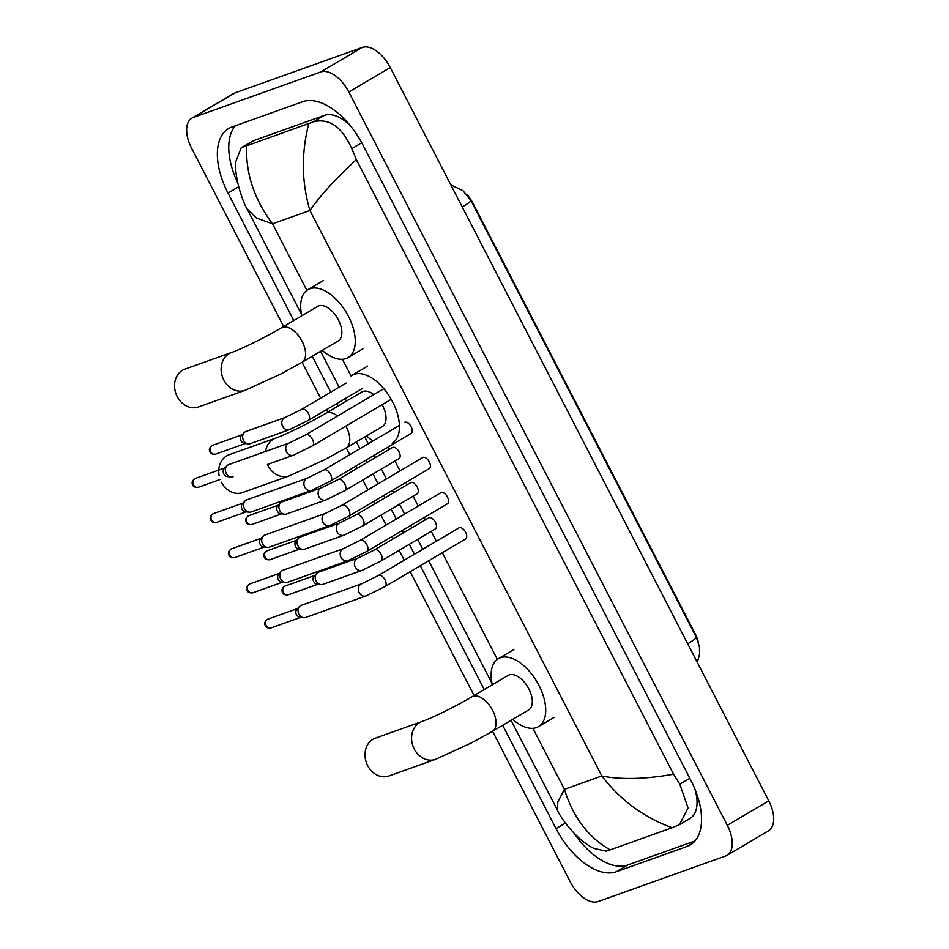 <?xml version="1.0" encoding="UTF-8"?>
<svg xmlns="http://www.w3.org/2000/svg" width="949" height="949" viewBox="0 0 949 949"><rect width="100%" height="100%" fill="white"/><g stroke="black" fill="none" stroke-linecap="round" stroke-linejoin="round"><path stroke-width="1.42" d="M698.239 641.844A19.371 10.546 -120.6 0 0 695.475 634.383L472.638 202.647A19.371 10.546 -120.6 0 0 467.264 194.972M375.401 738.144A20.083 16.75 70.3 0 0 367.654 765.629A20.083 16.75 70.3 0 0 388.912 775.974L435.496 759.342A20.083 16.75 -109.7 0 1 414.238 748.998A20.083 16.75 -109.7 0 1 421.985 721.513L375.401 738.144M471.95 696.791A20.083 10.937 -120.6 0 1 472.993 696.305A20.083 10.937 -120.6 0 1 492.602 710.35A20.083 10.937 -120.6 0 1 492.389 731.371L528.64 709.959A20.083 10.937 -120.6 0 0 528.356 688.013A20.083 10.937 -120.6 0 0 509.245 674.881A20.083 10.937 -120.6 0 0 508.201 675.368L471.95 696.791C456.896 705.819 431.392 718.31 421.985 721.513M492.282 684.775A39.443 21.483 59.4 0 1 498.355 658.701A39.443 21.483 59.4 0 1 500.396 657.74A39.443 21.483 59.4 0 1 537.941 683.529A39.443 21.483 59.4 0 1 538.486 726.626A39.443 21.483 59.4 0 1 536.446 727.586A39.443 21.483 59.4 0 1 512.721 719.366M265.542 451.475A20.083 16.75 -109.7 0 1 275.696 438.094L229.124 454.725A20.083 16.75 70.3 0 0 219.124 475.686M345.875 426.101A20.083 10.937 -120.6 0 1 346.314 426.931A20.083 10.937 -120.6 0 1 346.1 447.952L382.352 426.528A20.083 10.937 -120.6 0 0 382.127 404.689M373.823 394.63A20.083 10.937 -120.6 0 0 362.957 391.463A20.083 10.937 -120.6 0 0 361.925 391.949L325.673 413.373C310.608 422.4 285.103 434.879 275.696 438.094M367.607 366.1L352.067 375.282A39.443 21.483 59.4 0 1 354.107 374.321A39.443 21.483 59.4 0 1 391.664 400.098A39.443 21.483 59.4 0 1 392.198 443.207M373.123 440.905A39.443 21.483 59.4 0 1 366.433 435.935M345.994 401.356A39.443 21.483 59.4 0 1 345.436 398.473M221.378 482.211A20.083 16.75 70.3 0 0 242.636 492.555L289.208 475.912A20.083 16.75 -109.7 0 1 267.95 465.568M184.948 369.137A20.083 16.75 70.3 0 0 177.202 396.623A20.083 16.75 70.3 0 0 198.46 406.967L245.032 390.336A20.083 16.75 -109.7 0 1 223.774 379.991A20.083 16.75 -109.7 0 1 231.52 352.506L184.948 369.137M281.497 327.785A20.083 10.937 -120.6 0 1 282.529 327.298A20.083 10.937 -120.6 0 1 302.138 341.343A20.083 10.937 -120.6 0 1 301.924 362.364L338.176 340.94A20.083 10.937 -120.6 0 0 337.903 319.006A20.083 10.937 -120.6 0 0 318.781 305.875A20.083 10.937 -120.6 0 0 317.749 306.361L281.497 327.785C266.432 336.812 240.927 349.303 231.52 352.506M301.829 315.768A39.443 21.483 59.4 0 1 307.891 289.694A39.443 21.483 59.4 0 1 309.943 288.733A39.443 21.483 59.4 0 1 347.488 314.522A39.443 21.483 59.4 0 1 348.034 357.619A39.443 21.483 59.4 0 1 345.982 358.58A39.443 21.483 59.4 0 1 322.257 350.347M465.2 539.162A6.453 3.511 -120.6 0 0 465.532 539.008A6.453 3.511 -120.6 0 0 465.449 531.95A6.453 3.511 -120.6 0 0 459.304 527.727A6.453 3.511 -120.6 0 0 458.96 527.893A6.453 3.511 -120.6 0 0 458.664 528.107M361.688 583.765A6.453 5.386 -109.7 0 0 359.019 592.235A6.453 5.386 -109.7 0 0 359.197 592.591A6.453 5.386 -109.7 0 0 366.029 595.925L305.697 617.467A6.453 5.386 -109.7 0 1 303.621 617.704A6.453 5.386 -109.7 0 1 298.864 614.145A6.453 5.386 -109.7 0 1 299.599 606.447A6.453 5.386 -109.7 0 1 300.584 605.676A6.453 5.386 -109.7 0 1 301.355 605.308L361.688 583.765L378.378 575.497A6.453 3.511 -120.6 0 1 378.71 575.343A6.453 3.511 -120.6 0 1 384.831 579.507A6.453 3.511 -120.6 0 1 384.95 586.612A6.453 3.511 -120.6 0 1 384.618 586.779M303.621 617.704L299.872 617.277A4.662 3.891 -109.7 0 1 296.432 614.703A4.662 3.891 -109.7 0 1 296.966 609.151L299.599 606.447M447.038 503.99A6.453 3.511 -120.6 0 0 447.382 503.836A6.453 3.511 -120.6 0 0 447.287 496.778A6.453 3.511 -120.6 0 0 441.143 492.555A6.453 3.511 -120.6 0 0 440.811 492.721A6.453 3.511 -120.6 0 0 440.514 492.934M343.526 548.593A6.453 5.386 -109.7 0 0 340.857 557.051A6.453 5.386 -109.7 0 0 341.035 557.419A6.453 5.386 -109.7 0 0 347.868 560.74L287.547 582.295A6.453 5.386 -109.7 0 1 285.471 582.52A6.453 5.386 -109.7 0 1 280.714 578.961A6.453 5.386 -109.7 0 1 281.45 571.262A6.453 5.386 -109.7 0 1 282.422 570.503A6.453 5.386 -109.7 0 1 283.205 570.135L343.526 548.593L360.229 540.325A6.453 3.511 -120.6 0 1 360.561 540.171A6.453 3.511 -120.6 0 1 366.67 544.335A6.453 3.511 -120.6 0 1 366.788 551.44A6.453 3.511 -120.6 0 1 366.456 551.594M285.471 582.52L281.711 582.105A4.662 3.891 -109.7 0 1 278.282 579.531A4.662 3.891 -109.7 0 1 278.816 573.967L281.45 571.262M428.889 468.818A6.453 3.511 -120.6 0 0 429.221 468.652A6.453 3.511 -120.6 0 0 429.138 461.605A6.453 3.511 -120.6 0 0 422.993 457.382A6.453 3.511 -120.6 0 0 422.661 457.537A6.453 3.511 -120.6 0 0 422.352 457.762M325.377 513.409A6.453 5.386 -109.7 0 0 322.707 521.879A6.453 5.386 -109.7 0 0 322.885 522.247A6.453 5.386 -109.7 0 0 329.718 525.568L269.386 547.122A6.453 5.386 -109.7 0 1 267.31 547.348A6.453 5.386 -109.7 0 1 262.553 543.789A6.453 5.386 -109.7 0 1 263.288 536.09A6.453 5.386 -109.7 0 1 264.273 535.319A6.453 5.386 -109.7 0 1 265.044 534.963L325.377 513.409L342.067 505.153A6.453 3.511 -120.6 0 1 342.411 504.998A6.453 3.511 -120.6 0 1 348.52 509.162A6.453 3.511 -120.6 0 1 348.639 516.268A6.453 3.511 -120.6 0 1 348.307 516.422M267.31 547.348L263.561 546.932A4.662 3.891 -109.7 0 1 260.121 544.358A4.662 3.891 -109.7 0 1 260.655 538.795L263.288 536.09M410.739 433.646A6.453 3.511 -120.6 0 0 411.071 433.479A6.453 3.511 -120.6 0 0 410.976 426.433A6.453 3.511 -120.6 0 0 404.832 422.21M307.215 478.237A6.453 5.386 -109.7 0 0 304.558 486.707A6.453 5.386 -109.7 0 0 304.736 487.074A6.453 5.386 -109.7 0 0 311.557 490.396L251.236 511.938A6.453 5.386 -109.7 0 1 249.16 512.175A6.453 5.386 -109.7 0 1 244.403 508.617A6.453 5.386 -109.7 0 1 245.139 500.918A6.453 5.386 -109.7 0 1 246.111 500.147A6.453 5.386 -109.7 0 1 246.894 499.791L307.215 478.237L323.917 469.98A6.453 3.511 -120.6 0 1 324.25 469.826A6.453 3.511 -120.6 0 1 330.359 473.978A6.453 3.511 -120.6 0 1 330.489 481.096A6.453 3.511 -120.6 0 1 330.145 481.25M249.16 512.175L245.4 511.76A4.662 3.891 -109.7 0 1 241.971 509.186A4.662 3.891 -109.7 0 1 242.505 503.622L245.139 500.918M233.086 476.766A6.453 5.386 -109.7 0 1 230.998 477.003A6.453 5.386 -109.7 0 1 226.253 473.444A6.453 5.386 -109.7 0 1 226.977 465.745A6.453 5.386 -109.7 0 1 227.962 464.974A6.453 5.386 -109.7 0 1 228.733 464.607L289.065 443.064L305.768 434.808A6.453 3.511 -120.6 0 1 306.1 434.654A6.453 3.511 -120.6 0 1 312.209 438.806A6.453 3.511 -120.6 0 1 312.328 445.923A6.453 3.511 -120.6 0 1 311.996 446.077M230.998 477.003L227.25 476.576A4.662 3.891 -109.7 0 1 223.822 474.014A4.662 3.891 -109.7 0 1 224.344 468.45L226.977 465.745M434.95 529.139A6.453 3.511 -120.6 0 0 435.294 528.973A6.453 3.511 -120.6 0 0 435.2 521.926A6.453 3.511 -120.6 0 0 429.055 517.703A6.453 3.511 -120.6 0 0 428.723 517.857A6.453 3.511 -120.6 0 0 428.426 518.083M357.749 558.19A6.453 5.386 -109.7 0 0 355.08 566.66A6.453 5.386 -109.7 0 0 355.258 567.028A6.453 5.386 -109.7 0 0 362.091 570.349L322.933 584.335A6.453 5.386 -109.7 0 1 320.857 584.572A6.453 5.386 -109.7 0 1 316.1 581.013A6.453 5.386 -109.7 0 1 316.836 573.315A6.453 5.386 -109.7 0 1 317.808 572.544A6.453 5.386 -109.7 0 1 318.591 572.176L357.749 558.19L374.452 549.934A6.453 3.511 -120.6 0 1 374.784 549.768A6.453 3.511 -120.6 0 1 380.893 553.931A6.453 3.511 -120.6 0 1 381.012 561.049A6.453 3.511 -120.6 0 1 380.679 561.203M320.857 584.572L317.096 584.145A4.662 3.891 -109.7 0 1 313.668 581.571A4.662 3.891 -109.7 0 1 314.202 576.019L316.836 573.315M416.801 493.954A6.453 3.511 -120.6 0 0 417.133 493.8A6.453 3.511 -120.6 0 0 417.05 486.754A6.453 3.511 -120.6 0 0 410.905 482.531A6.453 3.511 -120.6 0 0 410.573 482.685A6.453 3.511 -120.6 0 0 410.265 482.911M339.6 523.018A6.453 5.386 -109.7 0 0 336.931 531.487A6.453 5.386 -109.7 0 0 337.109 531.843A6.453 5.386 -109.7 0 0 343.941 535.177L304.771 549.163A6.453 5.386 -109.7 0 1 302.695 549.388A6.453 5.386 -109.7 0 1 297.939 545.829A6.453 5.386 -109.7 0 1 298.674 538.142A6.453 5.386 -109.7 0 1 299.659 537.371A6.453 5.386 -109.7 0 1 300.43 537.004L339.6 523.018L356.29 514.749A6.453 3.511 -120.6 0 1 356.622 514.595A6.453 3.511 -120.6 0 1 362.743 518.759A6.453 3.511 -120.6 0 1 362.862 525.876A6.453 3.511 -120.6 0 1 362.53 526.031M302.695 549.388L298.947 548.973A4.662 3.891 -109.7 0 1 295.507 546.399A4.662 3.891 -109.7 0 1 296.041 540.847L298.674 538.142M398.651 458.782A6.453 3.511 -120.6 0 0 398.983 458.628A6.453 3.511 -120.6 0 0 398.888 451.582A6.453 3.511 -120.6 0 0 392.744 447.359A6.453 3.511 -120.6 0 0 392.412 447.513A6.453 3.511 -120.6 0 0 392.115 447.726M321.438 487.845A6.453 5.386 -109.7 0 0 318.781 496.315A6.453 5.386 -109.7 0 0 318.947 496.671A6.453 5.386 -109.7 0 0 325.78 500.004L286.622 513.99A6.453 5.386 -109.7 0 1 284.546 514.216A6.453 5.386 -109.7 0 1 279.789 510.657A6.453 5.386 -109.7 0 1 280.524 502.958A6.453 5.386 -109.7 0 1 281.497 502.187A6.453 5.386 -109.7 0 1 282.28 501.831L321.438 487.845L338.141 479.577A6.453 3.511 -120.6 0 1 338.473 479.423A6.453 3.511 -120.6 0 1 344.582 483.587A6.453 3.511 -120.6 0 1 344.701 490.692A6.453 3.511 -120.6 0 1 344.368 490.858M284.546 514.216L280.797 513.8A4.662 3.891 -109.7 0 1 277.357 511.226A4.662 3.891 -109.7 0 1 277.891 505.663L280.524 502.958M285.127 417.489A6.453 5.386 -109.7 0 0 282.47 425.959A6.453 5.386 -109.7 0 0 282.648 426.326A6.453 5.386 -109.7 0 0 289.469 429.648L250.311 443.634A6.453 5.386 -109.7 0 1 248.235 443.871A6.453 5.386 -109.7 0 1 243.478 440.312A6.453 5.386 -109.7 0 1 244.213 432.614A6.453 5.386 -109.7 0 1 245.186 431.842A6.453 5.386 -109.7 0 1 245.969 431.475L285.127 417.489L301.829 409.233A6.453 3.511 -120.6 0 1 302.162 409.078A6.453 3.511 -120.6 0 1 308.271 413.242A6.453 3.511 -120.6 0 1 308.401 420.348A6.453 3.511 -120.6 0 1 308.057 420.502M248.235 443.871L244.486 443.444A4.662 3.891 -109.7 0 1 241.046 440.882A4.662 3.891 -109.7 0 1 241.58 435.318L244.213 432.614M283.632 326.515L191.579 148.163A28.695 15.623 59.4 0 1 191.888 118.139L233.312 93.654A28.695 15.623 59.4 0 1 234.806 92.966L362.233 47.45A28.695 15.623 59.4 0 1 390.253 67.521L768.749 800.837A28.695 15.623 59.4 0 1 768.429 830.861L727.005 855.346A28.695 15.623 59.4 0 1 725.511 856.034L598.084 901.55A28.695 15.623 59.4 0 1 570.064 881.479L492.543 731.276M191.888 118.139A28.695 15.623 59.4 0 1 193.371 117.439L320.809 71.934A28.695 15.623 59.4 0 1 348.817 92.006L727.314 825.322A28.695 15.623 59.4 0 1 727.005 855.346M474.097 695.522L410.182 571.701M404.25 560.218L399.149 550.325M393.218 538.842L392.032 536.529M386.101 525.046L381 515.153M375.069 503.67L373.87 501.357M367.939 489.874L362.838 479.98M356.907 468.486L355.721 466.184M349.79 454.69L346.255 447.857M327.808 412.103L326.527 409.636M320.596 398.141L302.09 362.269M502.685 725.285L556.019 828.596A61.685 33.595 -120.6 0 0 616.245 871.751L687.04 846.472A61.685 33.595 -120.6 0 0 690.231 844.978A61.685 33.595 -120.6 0 0 690.896 780.422L362.874 144.877A61.685 33.595 -120.6 0 0 302.648 101.721L231.853 127.012A61.685 33.595 -120.6 0 0 228.65 128.506A61.685 33.595 -120.6 0 0 227.985 193.062L293.775 320.525M312.233 356.278L330.75 392.151M336.681 403.645L337.951 406.113M356.409 441.866L359.932 448.699M365.863 460.194L367.049 462.495M372.981 473.99L378.093 483.871M384.025 495.366L385.211 497.667M391.142 509.162L396.243 519.044M402.174 530.538L403.361 532.84M409.292 544.335L414.393 554.216M420.324 565.711L484.239 689.532M574.465 833.708A61.685 33.595 -120.6 0 0 627.633 865.025L694.976 840.968M235.305 125.778A61.685 33.595 -120.6 0 0 237.808 183.145M350.632 126.051A38.731 21.092 -120.6 0 0 324.522 115.315L253.727 140.594A38.731 21.092 -120.6 0 0 251.722 141.531L241.224 147.736L313.597 121.769C329.339 117.961 342.067 126.929 351.782 148.649L356.349 159.61C335.27 179.183 319.801 196.123 309.932 210.453C301.592 182.35 301.201 153.406 308.757 123.607M511.072 720.338L557.573 810.446L557.751 802.024L564.418 789.343C573.089 817.243 588.333 837.421 610.136 849.877L672.177 827.718C644.086 817.623 620.634 800.375 601.82 775.985C621.061 779.805 644.976 779.224 673.576 774.218L679.804 784.194L688.072 808.014L679.448 824.693L689.947 818.477A38.731 21.092 -120.6 0 0 694.929 789.129M610.136 849.877L606.221 851.158L593.789 848.37C574.418 838.809 558.854 814.61 557.573 810.446M246.716 145.766C245.506 173.169 254.107 199.183 272.529 223.81L256.289 217.95L247.108 208.922C244.486 205.482 234.462 180.227 235.672 162.006L241.224 147.736M673.576 774.218L356.349 159.61M679.448 824.693L672.177 827.718M450.811 184.841L462.97 190.666L470.87 200.476A25.101 2.206 152.7 0 1 462.222 206.965M687.681 643.778A25.101 2.206 -27.3 0 0 696.329 637.289L699.413 646.767L699.567 654.181L697.301 662.414M337.571 416.053A20.083 10.937 -120.6 0 0 326.705 412.886A20.083 10.937 -120.6 0 0 325.673 413.373M267.903 619.163C264.878 621.085 264.012 623.256 265.329 625.688C266.005 627.562 267.903 628.309 271.034 627.941A4.662 3.891 -109.7 0 1 266.1 625.533A4.662 3.891 -109.7 0 1 267.903 619.163L297.512 608.582M265.329 625.688L266.1 625.533M249.753 583.979C246.716 585.913 245.862 588.083 247.167 590.515C247.843 592.39 249.753 593.137 252.885 592.769A4.662 3.891 -109.7 0 1 247.95 590.361A4.662 3.891 -109.7 0 1 249.753 583.979L279.362 573.41M247.167 590.515L247.95 590.361M231.592 548.807C228.567 550.74 227.701 552.911 229.017 555.343C229.694 557.205 231.592 557.965 234.723 557.597A4.662 3.891 -109.7 0 1 229.8 555.189A4.662 3.891 -109.7 0 1 231.592 548.807L261.2 538.237M229.017 555.343L229.8 555.189M213.442 513.634C210.405 515.568 209.551 517.739 210.868 520.171C211.532 522.033 213.442 522.792 216.574 522.413A4.662 3.891 -109.7 0 1 211.639 520.016A4.662 3.891 -109.7 0 1 213.442 513.634L243.051 503.065M210.868 520.171L211.639 520.016M195.28 478.462C192.256 480.396 191.401 482.567 192.706 484.986C193.382 486.861 195.28 487.608 198.424 487.24A4.662 3.891 -109.7 0 1 193.489 484.844A4.662 3.891 -109.7 0 1 195.28 478.462L224.901 467.893M192.706 484.986L193.489 484.844M391.213 399.315L312.328 445.923L293.407 455.223A6.453 5.386 -109.7 0 1 286.574 451.902A6.453 5.386 -109.7 0 1 286.396 451.534A6.453 5.386 -109.7 0 1 289.065 443.064M285.139 586.031C282.102 587.953 281.248 590.136 282.565 592.556C283.229 594.43 285.139 595.177 288.271 594.809A4.662 3.891 -109.7 0 1 283.336 592.401A4.662 3.891 -109.7 0 1 285.139 586.031L314.748 575.45M282.565 592.556L283.336 592.401M266.977 550.859C263.952 552.781 263.098 554.951 264.403 557.383C265.079 559.258 266.977 560.005 270.121 559.637A4.662 3.891 -109.7 0 1 265.186 557.229A4.662 3.891 -109.7 0 1 266.977 550.859L296.586 540.278M264.403 557.383L265.186 557.229M248.828 515.675C245.791 517.608 244.937 519.779 246.254 522.211C246.918 524.073 248.828 524.833 251.96 524.465A4.662 3.891 -109.7 0 1 247.025 522.057A4.662 3.891 -109.7 0 1 248.828 515.675L278.437 505.105M246.254 522.211L247.025 522.057M212.517 445.33C209.492 447.264 208.626 449.435 209.943 451.866C210.619 453.729 212.517 454.488 215.648 454.108A4.662 3.891 -109.7 0 1 210.714 451.712A4.662 3.891 -109.7 0 1 212.517 445.33L242.125 434.761M209.943 451.866L210.714 451.712M532.911 728.31L564.418 789.343L601.82 775.985L309.932 210.453L272.529 223.81L306.871 290.37M342.447 359.303L351.047 375.958M387.833 447.216L389.019 449.518M394.95 461.012L400.051 470.894M405.982 482.389L407.168 484.69M413.1 496.185L418.212 506.066M424.132 517.561L425.33 519.862M431.261 531.357L436.362 541.25M442.293 552.733L497.335 659.377M348.817 92.006L390.253 67.521M320.809 71.934L362.233 47.45M193.371 117.439L234.806 92.966M727.314 825.322L768.749 800.837M693.09 842.902L687.04 846.472M627.633 865.025L616.245 871.751M565.367 823.068L556.019 828.596M238.65 186.751L227.985 193.062M253.727 140.594L242.802 147.048M324.522 115.315L313.597 121.769M361.747 142.765L351.782 148.649M689.804 778.287L679.804 784.194M470.87 200.476L696.329 637.289M492.389 731.371L470.953 743.162L435.496 759.342M538.486 726.626L554.026 717.444M498.355 658.701L513.895 649.519M346.1 447.952L324.677 459.743L289.208 475.912M301.924 362.364L280.501 374.155L245.032 390.336M348.034 357.619L363.562 348.437M307.891 289.694L323.431 280.513M465.532 539.008L384.95 586.612L366.029 595.925M458.96 527.893L378.378 575.497M271.034 627.941L300.655 617.36M447.382 503.836L366.788 551.44L347.868 560.74M440.811 492.721L360.229 540.325M252.885 592.769L282.494 582.188M429.221 468.652L348.639 516.268L329.718 525.568M422.661 457.537L342.067 505.153M234.723 557.597L264.344 547.015M411.071 433.479L330.489 481.096L311.557 490.396M399.399 425.377L323.917 469.98M216.574 522.413L246.182 511.843M383.811 388.687L305.768 434.808M293.407 455.223L267.428 464.5M198.424 487.24L220.168 479.47M435.294 528.973L381.012 561.049L362.091 570.349M428.723 517.857L374.452 549.934M288.271 594.809L317.879 584.228M417.133 493.8L362.862 525.876L343.941 535.177M410.573 482.685L356.29 514.749M270.121 559.637L299.73 549.056M398.983 458.628L344.701 490.692L325.78 500.004M392.412 447.513L338.141 479.577M251.96 524.465L281.568 513.884M362.672 388.283L308.401 420.348L289.469 429.648M346.136 383.052L301.829 409.233M215.648 454.108L245.269 443.539M491.985 683.363L428.711 560.764M422.779 549.269L417.679 539.388M411.747 527.893L410.549 525.592M404.618 514.097L399.517 504.216M393.586 492.721L392.4 490.419M386.468 478.925L381.368 469.043M375.436 457.548L374.238 455.247M368.307 443.752L364.784 436.908M345.697 399.944L345.056 398.687M339.125 387.204L320.608 351.332M301.521 314.356L247.108 208.922"/></g></svg>

